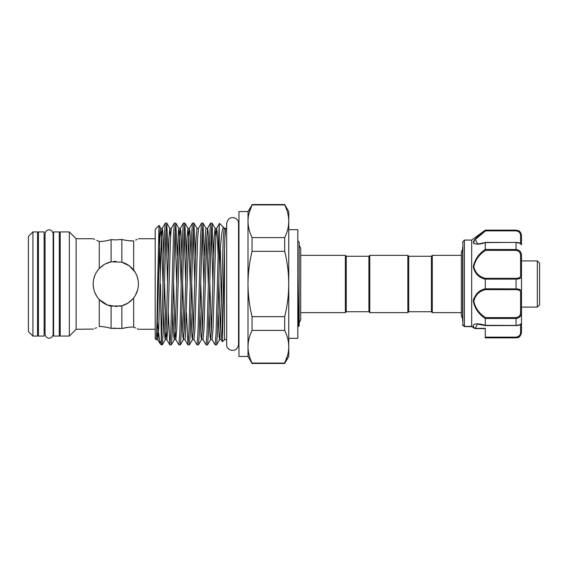 <?xml version="1.0" encoding="UTF-8"?>
<svg xmlns="http://www.w3.org/2000/svg" width="568" height="568" viewBox="0 0 568 568"><rect width="100%" height="100%" fill="white"/><g stroke="black" fill="none" stroke-linecap="round" stroke-linejoin="round"><path stroke-width="0.85" d="M38.454 284L38.454 231.929L44.112 231.929L44.112 336.071L38.454 336.071L38.454 284M53.619 284L53.619 231.929L59.278 231.929L59.278 336.071L53.619 336.071L53.619 284M537.335 260.911L539.6 263.169L539.6 304.831L537.335 307.089L537.335 260.911L521.488 260.911M537.335 307.089L521.488 307.089L521.488 262.657M462.629 320.906L462.629 247.094M521.488 329.93L521.488 326.813L521.488 329.93M518.343 250.026L516.056 249.508C519.656 250.026 521.467 252.114 521.488 255.756L521.488 323.362L520.586 324.143L521.488 323.235L521.488 326.813M464.439 326.543L462.892 325.294L462.892 241.627L464.439 240.079L464.439 326.543L472.129 326.266L471.696 326.607L475.16 328.588L485.264 328.588L485.264 329.93M471.681 326.564L471.681 240.079L485.264 230.118L516.056 230.338C519.656 230.984 521.467 232.937 521.488 236.196L521.488 244.765L520.586 243.857M477.404 324.143L475.139 328.51A0.909 0.852 163.9 0 1 474.6 328.361L474.564 328.304C470.084 322.766 478.717 323.185 485.264 325.336L485.264 318.563C478.781 314.239 474.791 308.481 473.293 301.288C474.784 294.515 478.774 290.347 485.264 288.785L485.264 279.215C478.767 277.631 474.777 273.478 473.293 266.74C474.798 259.512 478.788 253.74 485.264 249.437L485.264 242.664C478.781 244.758 474.791 244.652 473.293 242.337C474.784 238.872 478.774 234.868 485.264 230.331M485.001 230.53L481.16 233.554M477.454 236.707L474.507 239.767M473.62 241.144L473.3 242.429M473.605 243.218L474.124 243.629M481.55 277.638L484.433 278.916M473.62 298.796L473.293 301.26M461.358 312.641L432.291 312.641L431.382 311.733L408.74 311.733L407.838 312.641L369.803 312.641L369.803 255.359L407.838 255.359L408.74 256.267L431.382 256.267L432.291 255.359L461.358 255.359L461.358 252.121L462.629 249.189M369.803 312.641L368.895 311.733L368.895 256.267L369.803 255.359M368.895 311.733L346.26 311.733L345.351 312.641L300.706 312.641M368.895 256.267L346.26 256.267L345.351 255.359L300.706 255.359M297.809 240.761L299.166 242.117L299.166 325.883L298.591 326.451L297.809 276.431M297.809 322.205L298.221 316M248.003 211.552L252.057 204.934C249.416 210.323 248.067 215.762 248.003 221.257L248.003 211.552L238.951 211.552L238.951 356.448L248.003 356.448L252.057 363.463L284.703 363.463L284.703 363.066C287.344 357.677 288.693 352.238 288.757 346.743L288.757 356.448L284.703 363.463M252.057 204.537L284.703 204.537L288.757 211.552L288.757 221.257C288.693 226.753 287.344 232.198 284.703 237.587L252.057 237.587C249.423 232.206 248.074 226.767 248.003 221.257L248.003 284C248.067 294.984 249.416 305.868 252.057 316.653L284.703 316.653C287.344 305.868 288.693 294.984 288.757 284L288.757 346.743C288.686 341.233 287.337 335.794 284.703 330.413L252.057 330.413C249.416 335.802 248.067 341.247 248.003 346.743C248.074 352.245 249.423 357.691 252.057 363.066L284.703 363.066L287.671 355.05M288.757 229.664L297.809 229.664L297.809 338.336L288.757 338.336M133.672 297.88L133.672 327.097C139.955 329.944 139.955 329.944 133.672 327.097C130.519 326.891 126.579 327.367 121.857 328.524L121.857 305.811C126.593 304.469 130.534 301.828 133.672 297.88C136.774 293.855 138.358 289.226 138.429 284C138.351 278.76 136.767 274.131 133.672 270.119C130.519 266.165 126.579 263.516 121.857 262.189L111.079 261.855C106.543 262.828 102.602 265.05 99.265 268.529C95.317 272.782 93.28 277.937 93.152 284C93.266 290.035 95.303 295.19 99.265 299.471C102.602 302.95 106.535 305.172 111.079 306.145L121.857 305.811L119.692 306.301M137.669 289.822L135.433 295.253M133.132 298.555L128.389 302.808M127.942 303.099L122.021 305.761M117.228 306.592L107.38 305.023L99.4 299.62M96.674 296.134L94.849 292.605M93.521 288.075L93.152 284L93.564 288.296M121.857 262.189L121.857 239.476L115.787 239.888L121.857 239.476C126.593 240.633 130.534 241.109 133.672 240.903C139.955 238.056 139.955 238.056 133.672 240.903L128.34 240.704M137.094 239.376L135.61 240.058M121.609 328.496L111.079 328.361C106.543 327.076 102.602 326.472 99.265 326.55C91.199 330.086 91.199 330.086 99.265 326.55C102.602 326.472 106.535 327.076 111.079 328.361L115.787 328.112M133.672 327.097L135.617 327.942M137.271 328.709L138.116 329.12M121.857 328.524L128.453 327.289M118.826 328.212L119.564 328.269M135.709 294.764L135.227 295.608M96.645 296.091L94.764 292.399M32.93 336.071L28.4 331.542L28.4 236.458L32.93 231.929L32.93 336.071L37.545 336.071L37.545 231.929L32.93 231.929M69.332 231.929L69.332 336.071L60.187 336.071L60.187 231.929L69.332 231.929L76.126 238.723L76.126 329.277L93.557 329.078M219.248 225.844L219.525 223.373L223.579 227.427C222.081 227.541 220.64 240.392 219.248 265.966L217.459 333.267L216.607 344.854L215.158 344.904L216.06 333.267L217.423 284C218.034 257.978 218.637 233.199 219.248 225.844L219.248 265.966M220.384 248.649L221.3 305.307M226.675 228.308L225.737 228.308C225.304 228.684 224.885 235.507 224.459 248.791L224.459 339.692L222.4 341.751L221.108 339.572L222.074 329L224.793 239L225.737 228.308L224.459 228.308L223.579 227.427L224.126 228.371L223.224 239L220.505 329L219.66 339.572L219.149 336.902L218.112 312.67M222.4 341.751L224.459 248.791M156.995 319.188L159.92 343.384L161.383 340.353L164.443 234.733L165.295 223.146L166.743 223.096L165.842 234.733L163.123 333.267L162.278 344.854L161.383 344.904L160.481 284M166.048 230.047L167.574 282.289M168.305 255.33L166.743 223.096M172.139 284L173.503 234.733L174.348 223.146L175.803 223.096L174.894 234.733L172.182 333.267L171.33 344.854L169.882 344.904L170.783 333.267L172.139 284M175.107 230.047L176.627 282.289M177.365 255.33L175.803 223.096M181.199 284L182.555 234.733L183.407 223.146L184.856 223.096L183.954 234.733L181.235 333.267L180.39 344.854L178.934 344.904L179.843 333.267L181.199 284M184.16 230.047L185.686 282.289M186.418 255.33L184.856 223.096M190.252 284L191.615 234.733L192.46 223.146L193.915 223.096L193.006 234.733L190.294 333.267L189.442 344.854L187.987 344.904L188.895 333.267L190.252 284M193.219 230.047L194.739 282.289M195.477 255.33L193.915 223.096M199.311 284L200.667 234.733L201.519 223.146L202.968 223.096L202.066 234.733L199.347 333.267L198.502 344.854L197.046 344.904L197.948 333.267L199.311 284M202.272 230.047L203.798 282.289M204.53 255.33L202.968 223.096M208.364 284L209.727 234.733L210.572 223.146L212.027 223.096L211.119 234.733L208.406 333.267L207.554 344.854L206.099 344.904L207.008 333.267L208.364 284M211.324 230.047L212.851 282.289M213.589 255.33L212.027 223.096M168.32 312.67L169.882 344.904M181.902 255.33L180.873 231.098L180.354 228.428L179.509 239L176.797 329L175.824 339.572L178.934 344.904M186.432 312.67L187.987 344.904M201.519 223.146L198.466 228.428L197.621 239L194.909 329L193.936 339.572L197.046 344.904M209.067 255.33L208.037 231.098L207.519 228.428L206.681 239L203.962 329L202.996 339.572L206.099 344.904M218.126 255.33L217.09 231.098L216.578 228.428L215.733 239L213.014 329L212.049 339.572L215.158 344.904M160.318 273.556L159.083 225.453L155.185 229.302L155.185 338.698L156.236 339.614M159.04 225.439L157.606 284C157.116 315.496 156.612 343.072 156.108 339.486M133.672 240.903L133.672 270.119M113.415 239.824L111.079 239.639C106.535 240.924 102.602 241.528 99.265 241.45C91.199 237.914 91.199 237.914 99.265 241.45L99.265 268.529M99.166 241.407L96.638 240.363M94.622 239.44L93.564 238.922M93.677 279.144L94.778 275.565M432.291 312.641L432.291 255.359M94.962 328.403L96.546 327.679M99.265 299.471L99.265 326.55M111.079 306.145L111.079 328.361M115.787 239.888L111.079 239.639L111.079 261.855M161.518 337.953L161.383 335.028M225.631 228.428L224.914 228.826A0.909 0.909 0 0 1 224.126 228.371M93.585 279.577L94.856 275.381M96.872 271.561L98.42 269.481M99.45 268.33L104.093 264.617M105.52 263.822L111.186 261.834M113.479 261.479L116.021 261.358M121.495 262.089L129.263 265.803L135.006 272.036M136.987 276.048L138.067 279.974M284.703 204.537L284.703 204.934C287.337 210.309 288.686 215.755 288.757 221.257L288.757 284C288.679 272.903 287.323 262.018 284.703 251.347L252.057 251.347C249.43 262.018 248.081 272.903 248.003 284L248.003 356.448M284.703 316.653L284.703 330.413M284.703 237.587L284.703 251.347M252.057 237.587L252.057 251.347M252.057 316.653L252.057 330.413M252.057 363.066L252.057 363.463M284.703 204.934L252.057 204.934L249.089 212.95M345.351 312.641L345.351 255.359M346.26 311.733L346.26 256.267M407.838 312.641L407.838 255.359M408.74 311.733L408.74 256.267M431.382 311.733L431.382 256.267M485.264 249.437L516.056 249.508L516.056 242.6C519.656 242.99 521.467 243.665 521.488 244.638L521.488 236.196A0.909 0.568 180 0 0 520.586 235.628C520.607 233.015 519.095 231.424 516.056 230.864L485.562 230.864L475.274 239.462L477.475 243.857M518.314 230.849L516.056 230.118L518.406 230.651C518.385 230.629 520.984 231.446 521.488 235.55L521.488 236.196M521.488 323.235L521.488 331.804C521.467 335.07 519.656 337.023 516.056 337.662L518.051 337.264M474.564 328.304A0.909 0.667 141.4 0 0 475.096 328.332L485.264 328.332L485.264 337.136L516.056 337.136C519.095 336.575 520.607 334.992 520.586 332.372A0.909 0.568 -0 0 0 521.488 331.804M521.488 255.756L520.586 255.856C520.607 252.696 519.095 250.886 516.056 250.41L485.562 250.41C479.264 254.4 475.352 259.832 473.833 266.704C475.373 273.052 479.278 276.935 485.562 278.37L485.264 279.215M485.264 288.785L516.056 288.885C519.656 288.977 521.467 289.971 521.488 291.867A0.909 0.703 180 0 1 520.586 292.57C520.607 290.724 519.095 289.737 516.056 289.63L485.562 289.63C479.264 291.05 475.352 294.962 473.833 301.359C475.373 308.19 479.278 313.6 485.562 317.59L485.264 318.563M485.264 325.336L516.056 325.4C519.656 325.01 521.467 324.328 521.488 323.362C521.261 324.676 519.45 325.421 516.056 325.606L516.056 318.492L485.271 318.492M520.586 312.144L521.488 312.244C521.467 315.893 519.656 317.974 516.056 318.492L516.056 317.59C519.095 317.121 520.607 315.304 520.586 312.144L520.586 292.57M516.056 337.136L516.056 337.882L485.264 337.882L485.264 337.136M516.667 288.899L516.056 288.885L516.056 279.115L485.271 279.115M485.562 278.37L516.056 278.37C519.095 278.263 520.607 277.283 520.586 275.43L520.586 255.856M520.586 275.43A0.909 0.703 180 0 1 521.488 276.133C521.467 278.036 519.656 279.023 516.056 279.115L516.056 278.37M473.833 242.039L474.386 240.633M475.061 239.71L481.856 233.661M475.139 328.51L475.288 328.034M465 326.266L464.468 326.607L465 326.266M462.629 324.683L464.475 326.614L462.629 324.683A0.909 0.88 180 0 0 462.892 325.294L463.531 325.194M485.562 230.864L485.271 230.338M485.562 289.63L485.271 288.885M485.562 250.41L485.271 249.508M220.384 331.641L218.857 282.289M211.324 331.641L209.805 282.289M202.272 331.641L200.745 282.289M193.219 331.641L191.693 282.289M190.954 255.33L189.925 231.098L189.414 228.428L188.569 239L185.395 336.902L184.948 339.628L183.379 339.628L182.924 336.902L181.888 312.67M184.16 331.641L182.633 282.289M181.156 285.711L179.751 239L178.913 228.428L178.395 231.098L175.228 329L174.383 339.572L175.824 339.572L174.979 329L173.581 282.289M174.348 223.146L171.302 228.428L170.457 239L167.737 329L166.836 339.628L165.927 329L164.521 282.289M163.79 255.33L162.76 231.098L162.242 228.428L161.397 239L158.685 329L157.776 339.628L156.803 327.36M215.854 236.359L215.073 228.371L214.164 239L211.452 329L210.607 339.572L210.089 336.902L209.059 312.67M208.321 285.711L206.802 236.359M210.572 223.146L207.519 228.428L206.014 228.371L205.559 231.098L202.393 329L201.548 339.572L201.036 336.902L200 312.67M198.466 228.428L196.961 228.371L196.052 239L193.34 329L192.495 339.572L191.977 336.902L190.947 312.67M190.216 285.711L188.81 239L187.901 228.371L187 239L184.28 329L183.436 339.572L180.39 344.854M171.33 344.854L174.383 339.572L173.865 336.902L172.835 312.67M170.577 236.359L169.789 228.371L168.888 239L166.168 329L165.323 339.572L164.812 336.902L163.776 312.67M163.044 285.711L161.639 239L160.737 228.371L159.828 239L157.116 329L156.271 339.572L157.712 339.572L159.92 343.384M520.586 332.372L520.586 324.598M516.056 337.662L485.264 337.662M521.488 244.638C520.877 243.225 520.21 242.706 516.056 242.394L485.271 242.6M520.586 243.402L520.586 235.628M485.562 317.59L516.056 317.59M516.056 230.864L516.056 230.338M485.448 242.394L516.056 242.451M516.056 325.549L485.448 325.606M516.056 289.63L516.056 288.885M516.056 250.41L516.056 249.508M49.089 338.13C48.557 338.336 45.483 337.747 45.064 334.105L45.064 233.895C45.483 230.253 48.557 229.664 49.089 229.87C49.629 229.664 52.703 230.253 53.122 233.895L53.122 334.105C52.703 337.747 49.629 338.336 49.089 338.13M53.619 329.731L53.122 329.731L53.122 334.105M462.892 241.627L462.629 242.266M471.681 240.079L464.439 240.079M462.629 318.811L461.358 315.879L461.358 252.121M299.166 245.106L300.706 248.273L300.706 319.727L299.166 322.894M238.539 223.508C239.327 217.899 228.663 213.603 226.675 223.508L226.675 344.492C226.071 350.669 237.168 353.878 238.539 344.492L238.539 223.508L238.539 228.308L238.951 228.308M37.545 238.269L38.454 238.269M44.112 238.269L45.064 238.269M53.122 238.269L53.619 238.269M59.278 238.269L60.187 238.269M138.429 238.723L155.185 238.723M76.126 238.723L93.152 238.723M224.459 339.692L226.675 339.692M138.429 329.277L155.185 329.277M160.055 343.569L161.383 344.904M37.545 329.731L38.454 329.731M44.112 329.731L45.064 329.731M59.278 329.731L60.187 329.731M76.126 329.277L69.332 336.071M221.108 339.572L219.66 339.572L216.607 344.854M219.489 223.387L216.578 228.428L215.13 228.428L212.084 223.146M212.049 339.572L210.607 339.572L207.554 344.854M202.996 339.572L201.548 339.572L198.502 344.854M193.936 339.572L192.495 339.572L189.442 344.854M192.46 223.146L189.414 228.428L187.965 228.428L184.912 223.146M183.407 223.146L180.354 228.428L178.913 228.428L175.86 223.146M171.302 228.428L169.853 228.428L166.8 223.146M169.825 344.854L166.772 339.572L165.323 339.572L162.278 344.854M165.295 223.146L162.242 228.428L160.801 228.428L159.083 225.453M206.077 228.428L203.024 223.146M197.018 228.428L193.972 223.146M187.937 344.854L184.884 339.572M238.539 339.692L238.951 339.692M298.591 326.451L297.809 326.643M516.056 337.882C517.64 337.349 519.848 338.677 521.488 332.45M516.056 230.118L485.264 230.118M474.663 328.446L471.731 326.635M464.56 326.643L471.752 326.643M485.413 242.394C481.536 243.672 476.9 243.984 477.368 243.857M477.368 324.143L485.413 325.606"/></g></svg>

